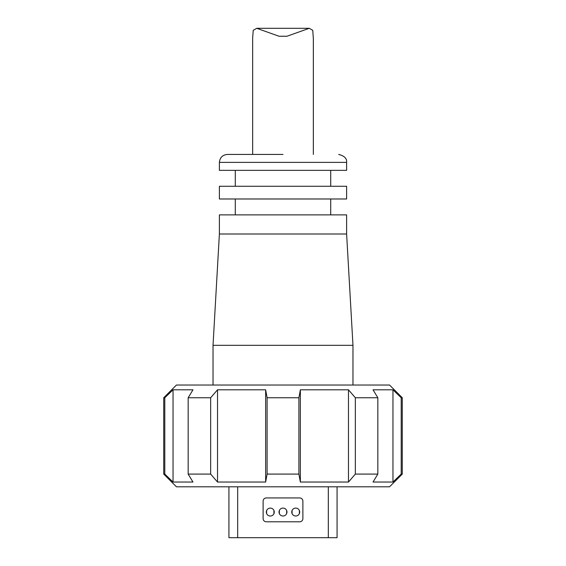 <?xml version="1.0" encoding="UTF-8"?>
<svg xmlns="http://www.w3.org/2000/svg" width="566" height="566" viewBox="0 0 566 566"><rect width="100%" height="100%" fill="white"/><g stroke="black" fill="none" stroke-linecap="round" stroke-linejoin="round"><path stroke-width="0.85" d="M299.697 521.795A3.184 3.184 0 0 0 302.881 518.619L302.881 501.122A3.184 3.184 0 0 0 299.697 497.946L266.303 497.946A3.184 3.184 0 0 0 263.119 501.122L263.119 518.619A3.184 3.184 0 0 0 266.303 521.795L299.697 521.795M196.367 486.81L228.933 486.81L228.933 537.7L337.067 537.7L337.067 486.81M270.307 516.029A3.962 3.962 0 0 1 266.338 512.067A3.962 3.962 0 0 1 270.307 508.105A3.962 3.962 0 0 1 274.269 512.067A3.962 3.962 0 0 1 270.307 516.029M283 516.008A3.962 3.962 0 0 1 279.038 512.046A3.962 3.962 0 0 1 283 508.084A3.962 3.962 0 0 1 286.962 512.046A3.962 3.962 0 0 1 283 516.008M295.721 516.008A3.962 3.962 0 0 1 291.759 512.046A3.962 3.962 0 0 1 295.721 508.084A3.962 3.962 0 0 1 299.683 512.046A3.962 3.962 0 0 1 295.721 516.008M273.937 510.482L273.937 513.652M266.621 513.525L266.621 510.61M286.658 510.525L286.658 513.574M279.342 513.574L279.342 510.525M299.379 510.525L299.379 513.574M292.063 513.574L292.063 510.525M283 154.433L227.341 154.433L283 154.433M346.611 233.999L219.389 233.999L219.389 214.889L346.611 214.889L346.611 233.999L352.972 345.317L352.972 385.029M219.389 233.999L213.028 345.317L352.972 345.317M213.028 385.029L213.028 345.317M235.293 214.889L235.293 198.984M330.707 214.889L330.707 198.984M219.389 198.984L219.389 186.264L346.611 186.264L346.611 198.984L219.389 198.984M235.293 186.264L235.293 170.359M330.707 186.264L330.707 170.359M219.389 162.385L346.611 162.385L346.611 170.359L219.389 170.359L219.389 162.385C219.877 157.574 222.53 154.928 227.341 154.433M252.655 154.433L252.655 38.042L253.243 30.316L256.731 28.3L309.269 28.3L286.969 36.245L279.031 36.245L256.731 28.3M313.345 38.799L312.765 30.316L309.269 28.3M313.345 154.433L313.345 38.042L313.345 154.433M210.156 486.81L374.494 486.81M389.55 486.81L176.451 486.81L163.73 474.089L164.791 474.089L173.04 482.041L192.971 482.041L188.167 474.089L210.658 474.089L217.521 482.041L265.645 482.041L267.095 474.089L298.905 474.089L300.355 482.041L348.479 482.041L355.342 474.089L377.833 474.089L373.029 482.041L392.96 482.041L401.209 474.089L402.27 474.089L389.55 486.81M164.791 474.089L164.791 397.749L163.73 397.749L176.451 385.029L389.55 385.029L402.27 397.749L402.27 474.089M210.658 474.089L210.658 397.749L188.167 397.749L192.971 389.804L173.04 389.804L164.791 397.749L173.04 389.804L173.04 482.041M210.658 397.749L217.521 389.804L217.521 482.041M265.645 482.041L265.645 389.804L217.521 389.804M265.645 389.804L267.095 397.749L298.905 397.749L298.905 474.089M348.479 482.041L348.479 389.804L300.355 389.804L298.905 397.749M348.479 389.804L355.342 397.749L355.342 474.089M377.833 474.089L377.833 397.749L355.342 397.749M377.833 397.749L373.029 389.804L392.96 389.804L401.209 397.749L401.209 474.089M402.27 397.749L401.209 397.749L392.96 389.804L392.96 482.041M176.451 486.81L196.048 486.81M300.355 389.804L300.355 482.041M188.167 397.749L188.167 474.089M267.095 474.089L267.095 397.749M328.322 486.81L328.322 537.7M237.678 537.7L237.678 486.81M346.611 162.385C347.043 158.522 344.39 155.869 338.659 154.433M163.73 397.749L163.73 474.089"/></g></svg>
